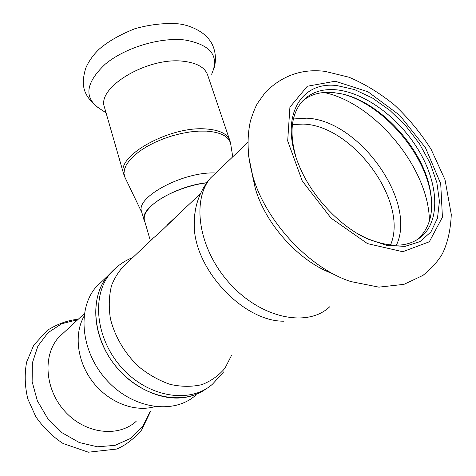 <?xml version="1.0" encoding="UTF-8"?>
<svg xmlns="http://www.w3.org/2000/svg" width="476" height="476" viewBox="0 0 476 476"><rect width="100%" height="100%" fill="white"/><g stroke="black" fill="none" stroke-linecap="round" stroke-linejoin="round"><path stroke-width="0.71" d="M185.563 207.709L158.49 233.716L150.327 240.529L150.815 240.517M206.661 182.861C185.789 185.325 160.947 195.975 150.517 206.715C145.567 211.749 143.526 216.235 144.395 220.174L144.621 220.959M183.653 397.603C192.048 396.443 199.468 393.563 205.906 388.952C182.927 405.992 142.871 397.775 117.858 368.769C92.636 339.953 88.97 297.994 107.552 276.116C91.791 294.971 91.523 328.535 108.641 356.244C125.676 383.989 157.633 401.208 183.653 397.603M113.437 270.142L107.552 276.116L113.437 270.142M231.61 355.251L224.964 368.21C218.776 375.594 211.064 381.074 201.836 384.644C191.935 386.928 181.427 386.851 170.325 384.43C159.198 380.633 148.679 374.725 138.772 366.71C124.76 353.448 114.728 336.371 110.402 318.628C108.582 306.859 108.962 295.828 111.545 285.529C115.329 275.991 120.85 268.125 128.121 261.943M416.661 240.059L419.659 237.476C430.607 225.993 434.064 209.91 430.042 189.222C422.147 147.411 379.896 101.852 341.619 93.861L333.152 92.528C321.056 91.487 310.947 94.224 302.837 100.745M358.583 234.257L365.526 237.81C390.338 248.454 409.527 247.579 423.093 235.18C440.865 217.74 437.611 181.255 418.071 149.399C398.555 117.483 364.765 92.499 336.139 89.791C320.961 88.494 309.156 92.969 300.719 103.215C291.009 116.15 289.444 134.161 296.024 157.241M431.423 198.778L430.245 191.388C422.51 150.963 383.9 106.838 346.23 95.057M195.154 211.493L194.226 224.464C193.625 268.494 242.927 321.663 283.928 321.205M252.036 173.502L255.225 188.133C265.382 224.279 299.41 261.812 332.902 273.73M337.002 85.597C300.451 80.789 278.96 117.245 298.779 164.761C310.983 195.594 339.299 226.136 367.609 238.988L387.232 245.521L405.07 246.354L419.927 241.641L430.905 231.961L437.48 218.169L439.431 201.318L436.843 182.546L430.024 162.994L419.487 143.776L405.861 125.926L389.903 110.396L372.476 98.038L354.507 89.577L337.002 85.597M145.12 222.673L144.091 220.251C139.569 208.042 174.918 186.175 206.774 182.701M141.753 212.201L141.515 211.392C135.731 197.028 183.397 171.491 215.241 172.978M104.684 108.058L104.369 106.969C96.842 87.173 148.268 56.507 183.647 61.297C197.284 62.969 205.34 67.717 207.816 75.535L229.628 139.914M195.785 395.134C174.186 414.739 133.47 409.247 107.356 380.848C81.021 352.686 76.725 309.638 95.801 287.314L103.917 279.579M136.148 421.355C118.316 437.652 85.68 433.987 65.414 411.918C44.946 390.052 42.394 355.78 58.465 337.579L65.266 331.284M223.66 371.905L212.647 384.007C190.959 403.815 149.559 397.948 122.772 368.829C95.765 339.935 91.053 296.078 110.23 273.563L118.494 265.709M429.4 221.108C429.168 168.534 374.987 103.066 323.989 92.487M396.341 245.271C417.553 201.271 358.488 119.601 306.455 118.185L293.418 118.964M390.516 245.009C409.17 201.901 352.686 125.242 303.141 124.087L292.425 124.551M218.764 170.146L210.398 178.119C190.977 201.473 199.033 250.614 230.777 284.594C262.288 318.825 307.942 327.613 329.701 306.776M248.412 155.009L252.637 175.62C265.263 220.846 309.287 268.315 350.883 281.572L378.902 287.147L403.999 284.345L422.974 275.39C432.035 267.94 438.592 260.568 442.644 253.268C447.761 242.528 450.641 229.605 451.29 214.486L445.006 179.672L431.066 149.22C420.766 133.09 408.705 118.476 394.872 105.369C380.336 93.439 365.074 84.062 349.087 77.237L325.025 71.364C302.07 68.52 282.179 75.517 265.346 92.356L257.546 103.262C255.654 106.356 253.297 112.175 250.483 120.725C246.675 137.986 247.395 156.283 252.637 175.62L255.225 188.133M335.271 81.223L307.306 86.251L289.92 107.154L287.683 140.944L302.266 180.981L331.076 218.157L367.436 243.593L402.732 251.733L429.298 241.796L442.424 217.193L440.711 183.7L425.473 147.733L399.816 115.359L368.025 91.803L335.271 81.223M106.053 112.8L99.276 108.385C83.693 97.497 85.644 82.794 105.119 64.278C124.771 47.737 160.192 36.979 185.027 40.008C210.88 44.738 219.745 56.15 211.624 74.25M125.123 177.768L123.986 173.55L124.45 169.373L126.33 164.898L129.609 160.245L134.226 155.533L140.069 150.904L146.989 146.495L154.801 142.431L163.274 138.843L172.163 135.839L181.207 133.512L190.126 131.923L198.665 131.126L206.566 131.126C221.786 132.316 229.89 136.981 230.878 145.126L232.746 156.83M123.754 174.323L123.492 173.401C116.483 155.711 170.093 125.86 205.977 128.948C219.805 129.984 227.814 134.012 230.015 141.039L230.634 143.532M149.934 411.966L142.348 426.972L130.43 438.479L115.049 445.357L97.461 446.797L79.224 442.507L62.064 432.749L47.642 418.392L37.354 400.81L32.136 381.704L32.374 362.902L37.89 346.1L48.017 332.7L61.719 323.722L77.743 319.723M154.765 406.647C134.815 412.531 108.802 402.547 92.999 382.18C77.142 361.849 73.786 334.235 84.044 316.231M200.461 193.643L167.028 225.207M152.736 238.702L120.291 269.333M144.395 220.174L150.321 240.529M95.801 287.314L110.23 273.563C116.59 266.322 124.141 260.949 132.887 257.439M419.659 237.476L423.093 235.18M430.042 189.222L430.245 191.388M247.716 142.562L210.398 178.119C199.474 191.185 194.083 206.638 194.226 224.464M365.526 237.81L367.609 238.988M144.091 220.251L141.515 211.392M97.431 107.189C82.883 94.998 80.801 84.984 85.68 68.294C88.601 61.434 93.052 55.097 99.044 49.29C107.903 41.573 119.827 34.724 134.821 28.75C149.767 24.52 164.184 22.878 178.072 23.818C191.965 25.174 205.091 33.35 209.202 39.675C214.164 45.446 217.633 57.417 213.766 69.056M141.83 212.475L124.914 177.322L123.492 173.401L104.369 106.969M150.44 411.627L141.556 430.06C133.548 439.164 125.265 445.494 116.703 449.052L88.387 452.2L63.1 443.513C52.33 436.427 43.221 427.472 35.777 416.649L27.852 399.019C24.817 386.5 24.401 374.195 26.614 362.105L33.719 345.261L47.231 330.403C57.293 324.102 67.265 320.431 77.148 319.372L78.183 319.313M84.395 313.559L58.465 337.579"/></g></svg>

